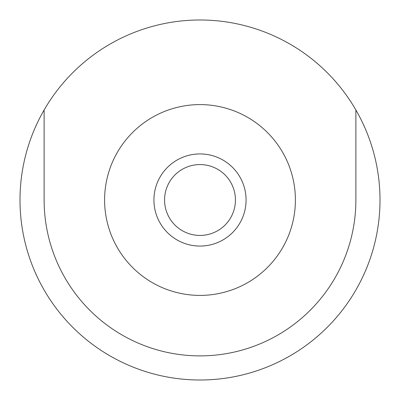 <?xml version="1.0" encoding="UTF-8"?>
<svg xmlns="http://www.w3.org/2000/svg" width="400" height="400" viewBox="0 0 400 400"><rect width="100%" height="100%" fill="white"/><g stroke="black" fill="none" stroke-linecap="round" stroke-linejoin="round"><path stroke-width="0.6" d="M246.065 200A46.065 46.065 0 0 0 200 153.935A46.065 46.065 0 0 0 153.935 200A46.065 46.065 0 0 0 200 246.065A46.065 46.065 0 0 0 246.065 200M235.435 200A35.435 35.435 0 0 0 200 164.565A35.435 35.435 0 0 0 164.565 200A35.435 35.435 0 0 0 200 235.435A35.435 35.435 0 0 0 235.435 200M200 295.4A95.4 95.4 0 0 0 295.4 200A95.4 95.4 0 0 0 200 104.6A95.4 95.4 0 0 0 104.6 200A95.4 95.4 0 0 0 200 295.4M44.12 109.99L44.12 200A155.88 155.88 0 0 0 200 355.88A155.88 155.88 0 0 0 355.88 200L355.88 109.99A180 180 0 0 0 44.12 109.99A180 180 0 0 0 200 380A180 180 0 0 0 355.88 109.99"/></g></svg>
